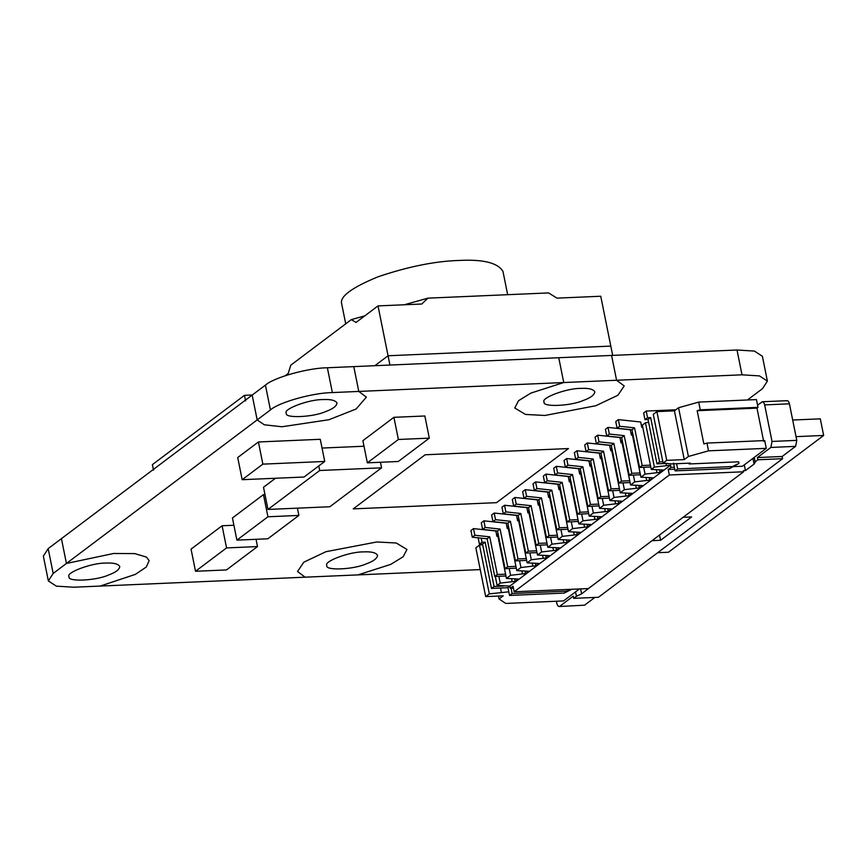 <?xml version="1.0" encoding="UTF-8"?>
<svg xmlns="http://www.w3.org/2000/svg" width="867" height="867" viewBox="0 0 867 867"><rect width="100%" height="100%" fill="white"/><g stroke="black" fill="none" stroke-linecap="round" stroke-linejoin="round"><path stroke-width="1.3" d="M496.574 502.665L353.237 508.886L425.133 454.774L568.481 448.553L496.574 502.665L568.481 448.553L425.133 454.774L353.237 508.886L496.574 502.665M747.452 399.98L762.57 388.6L767.393 381.09L762.396 356.283L754.42 351.081L737.004 349.997L327.368 367.76C307.883 367.955 273.82 377.503 265.421 385.121L61.427 538.645L66.434 563.463L113.588 553.493L134.764 553.601L146.436 557.069L149.146 560.613L146.339 566.985L135.382 574.377L100.16 586.07L305.13 577.184L297.522 571.505L303.818 562.174L325.949 551.694L376.809 541.973L396.241 543.002L406.948 549.44L403.188 556.722L390.757 564.384L357.963 574.897L480.242 569.586M767.393 381.09L759.416 375.899L742.011 374.815L616.589 380.255L611.582 355.437L616.589 380.255L624.197 385.934L617.9 395.265L595.77 405.745L544.909 415.466L525.478 414.437L514.77 407.999L518.531 400.717L530.962 393.054L563.756 382.542L558.749 357.724L563.756 382.542L358.786 391.429L353.779 366.622L358.786 391.429L366.394 397.119L356.109 409.007L328.94 419.726L281.981 426.759L264.337 424.797L257.174 419.91L252.178 395.092L257.174 419.91L53.18 573.434L48.357 580.933L56.333 586.135L73.738 587.219L100.16 586.07L135.382 574.377L146.339 566.985L149.146 560.613L146.436 557.069L134.764 553.601L113.588 553.493L66.434 563.463L61.427 538.645L48.173 548.616L53.18 573.434M507.173 528.144L508.084 527.461M517.523 520.352L518.433 519.669M527.873 512.57L528.772 511.888M538.212 504.789L539.122 504.106M548.562 496.997L549.461 496.314M558.901 489.216L559.811 488.533M569.251 481.423L570.15 480.741M579.589 473.642L580.5 472.959M589.939 465.861L590.85 465.178M600.278 458.069L601.189 457.386M610.628 450.287L611.538 449.605M620.978 442.506L621.877 441.823M631.317 434.714L632.227 434.031M641.667 426.932L642.566 426.25M647.595 422.467L648.516 421.774M105.807 563.084C113.523 562.661 118.172 563.81 119.765 566.53C119.397 569.63 115.604 572.48 108.386 575.081C95.869 580.792 66.943 582.006 69.089 576.75C65.155 572.729 92.086 562.716 105.807 563.084M48.357 580.933L43.35 556.126L48.173 548.616M323.055 399.589C330.771 399.167 335.421 400.316 337.014 403.025C336.645 406.135 332.841 408.986 325.634 411.576C313.117 417.298 284.192 418.512 286.338 413.256C282.393 409.224 309.335 399.221 323.055 399.589M270.428 409.939L257.174 419.91L264.337 424.797L281.981 426.759L328.94 419.726L356.109 409.007L366.394 397.119L358.786 391.429L332.364 392.578C312.889 392.773 278.816 402.31 270.428 409.939L265.421 385.121M580.857 388.405C588.574 387.983 593.223 389.131 594.827 391.851C594.448 394.951 590.655 397.801 583.437 400.402C570.919 406.114 541.994 407.327 544.14 402.071C540.206 398.051 567.148 388.037 580.857 388.405M616.589 380.255L563.756 382.542L530.962 393.054L518.531 400.717L514.77 407.999L525.478 414.437L544.909 415.466L595.77 405.745L617.9 395.265L624.197 385.934L616.589 380.255M363.62 551.9C371.325 551.477 375.975 552.626 377.578 555.346C377.199 558.456 373.406 561.307 366.188 563.897C353.671 569.608 324.746 570.833 326.892 565.577C322.957 561.545 349.9 551.531 363.62 551.9M305.13 577.184L357.963 574.897L390.757 564.384L403.188 556.722L406.948 549.44L396.241 543.002L376.809 541.973L325.949 551.694L303.818 562.174L297.522 571.505L305.13 577.184M514.174 591.782L669.346 474.997L743.593 471.778L588.422 588.563L514.174 591.782L513.058 586.244L510.316 588.303L509.861 586.092L670.527 465.178L670.971 467.4L668.229 469.459L669.346 474.997M587.165 524.611L587.609 526.843L590.72 524.513L578.863 523.928L569.922 479.614L570.453 479.213M581.627 514.001L583.003 520.807L578.863 523.928M583.003 520.807L597.959 519.062L601.059 516.721L589.202 516.136L580.272 471.821L580.803 471.431M591.977 506.209L593.342 513.026L589.202 516.136M593.342 513.026L608.298 511.281L611.408 508.94L599.552 508.355L590.622 464.04L591.142 463.639M602.316 498.427L603.692 505.244L599.552 508.355M603.692 505.244L618.648 503.489L621.747 501.159L609.902 500.573L600.961 456.259L601.492 455.858M612.666 490.646L614.031 497.452L609.902 500.573M614.031 497.452L628.998 495.707L632.097 493.366L620.241 492.781L611.311 448.467L611.831 448.066M623.005 482.854L624.381 489.671L620.241 492.781M624.381 489.671L639.337 487.915L642.436 485.585L630.591 485L621.65 440.685L622.181 440.284M633.354 475.073L634.731 481.879L630.591 485M634.731 481.879L649.686 480.134L649.231 477.89M643.693 467.28L645.07 474.097L640.93 477.208L652.786 477.793L649.686 480.134M645.07 474.097L660.025 472.352L663.136 470.012L651.28 469.426L642.339 425.112L645.449 422.771L654.379 467.085L651.28 469.426M654.379 467.085L670.527 465.178M495.317 576.436L497.138 585.431L509.861 586.092M497.138 585.431L500.237 583.09L498.861 576.284M498.037 533.714L497.506 534.105L506.447 578.419L518.303 579.015L515.193 581.345L500.237 583.09M506.447 578.419L510.587 575.309L509.211 568.503M525.088 571.32L525.543 573.564L510.587 575.309M525.543 573.564L528.642 571.223L516.786 570.638L520.926 567.527L519.561 560.711M518.726 518.141L518.206 518.542L527.136 562.856L538.992 563.442L535.882 565.772L520.926 567.527M527.136 562.856L531.276 559.735L529.9 552.929M529.076 510.36L528.545 510.75L537.486 555.064L549.331 555.649L546.232 557.99L531.276 559.735M537.486 555.064L541.615 551.954L540.249 545.137M539.426 502.567L538.895 502.968L547.825 547.283L559.681 547.868L556.581 550.209L541.615 551.954M547.825 547.283L551.965 544.173L550.588 537.356M549.765 494.786L549.234 495.187L558.175 539.491L570.031 540.087L566.92 542.417L551.965 544.173M558.175 539.491L562.315 536.38L560.938 529.574M560.115 486.994L559.583 487.395L568.514 531.709L580.37 532.295L577.27 534.636L562.315 536.38M568.514 531.709L572.654 528.599L571.277 521.782M587.609 526.843L572.654 528.599M508.387 525.922L507.856 526.323L516.786 570.638M640.93 477.208L632 432.893L632.531 432.503M648.635 422.316L645.449 422.771M577.996 519.658L569.749 520.016L562.152 482.345L559.562 484.295L567.159 521.967L569.749 520.016M559.562 484.295L544.682 482.702L547.272 480.762L562.152 482.345M547.272 480.762L545.928 474.108L568.253 476.492L569.326 481.814L570.367 481.77M578.365 521.479L567.159 521.967M544.682 482.702L543.338 476.059L545.928 474.108M733.731 466.619L742.477 466.24L766.276 448.337L708.523 450.84L706.963 443.08L703.863 443.947L697.166 410.709L700.254 409.842L698.694 402.093L678.568 407.728L674.428 410.85L656.893 411.608L666.723 460.355L663.103 463.076L653.274 414.328L656.893 411.608M706.963 443.08L764.705 440.577L766.276 448.337M787.138 400.673L762.386 401.746L757.563 405.127L758.007 407.338L756.978 408.119L763.675 441.357M761.703 402.006C763.003 401.356 763.99 402.31 764.661 404.889L772.031 441.444L770.861 447.437L757.411 457.559L757.856 459.77L782.608 458.697L782.153 456.486L795.603 446.364L770.861 447.437M754.236 457.397L755.124 461.829L757.856 459.77M579.427 588.953L563.507 600.929L505.764 603.432L499.078 598.956L503.218 595.835L485.683 596.604L489.302 593.873L479.473 545.126L482.659 544.671M575.547 591.868L576.447 596.301L573.716 598.349L598.458 597.276L782.608 458.697M556.419 601.232L556.852 603.389C557.524 605.957 558.511 606.911 559.811 606.261L573.26 596.138L573.716 598.349M584.564 605.188L559.128 606.521L584.564 605.188L594.86 597.439M698.694 402.093L756.447 399.589L757.563 405.127M743.593 471.778L743.377 470.673L745.436 470.575L744.287 464.875M752.935 458.372L754.084 464.073L755.287 462.198M754.084 464.073L745.436 470.575M580.608 588.899L581.605 593.873L576.447 596.301M581.605 593.873L589.993 587.371M652.06 540.661L660.578 540.293L691.617 516.938L683.098 517.306M674.721 469.177L668.229 469.459M674.331 467.248L670.971 467.4M663.103 463.076L671.708 463.91L690.273 463.108L689.135 463.964L738.63 461.818L738.955 463.433L729.721 468.505L675.068 470.879L673.507 463.13M666.723 460.355L684.258 459.597L688.398 456.476L708.523 450.84M666.398 465.362L666.019 463.455M660.025 472.352L659.581 470.109M656.937 472.482L656.406 469.849M646.056 477.63L646.587 480.264M639.337 487.915L638.881 485.683M636.248 488.056L635.717 485.422M628.998 495.707L628.542 493.464M625.898 495.837L625.367 493.204M618.648 503.489L618.193 501.256M615.559 503.629L615.028 500.985M608.298 511.281L607.854 509.037M605.209 511.411L604.678 508.777M597.959 519.062L597.504 516.819M594.86 519.192L594.328 516.559M588.715 513.687L577.509 514.174L569.912 476.514L572.502 474.563L580.088 512.234L577.509 514.174M572.502 474.563L557.611 472.97L555.032 474.921L569.912 476.514M555.032 474.921L553.688 468.278L556.278 466.327L557.611 472.97M580.706 473.989L579.676 474.032L578.603 468.711L556.278 466.327M588.346 511.877L580.088 512.234M599.054 505.905L587.848 506.393L580.261 468.722L582.841 466.782L590.438 504.442L587.848 506.393M582.841 466.782L567.961 465.189L565.371 467.14L580.261 468.722M565.371 467.14L564.027 460.485L566.617 458.545L567.961 465.189M591.056 466.197L590.015 466.24L588.942 460.93L566.617 458.545M598.696 504.085L590.438 504.442M786.445 400.933C787.756 400.283 788.742 401.237 789.414 403.816L764.661 404.889M772.031 441.444L796.784 440.371L789.414 403.816M796.784 440.371L795.603 446.364M782.153 456.486L757.411 457.559M513.437 588.173L510.316 588.303M508.81 591.814L489.302 593.873M479.473 545.126L475.853 547.857L485.683 596.604M478.107 537.583L479.451 544.227L482.551 544.097L491.481 588.411L507.975 587.696L509.547 595.445L564.2 593.082L571.721 589.289M570.605 589.332L566.78 591.131L512.126 593.505L511.075 588.27M503.532 586.049L494.071 586.46L485.13 542.146L482.041 542.287L481.207 538.158M496.639 534.95L497.669 534.906M501.321 592.139L500.497 588.021M498.492 596.041L499.078 598.956M511.573 578.842L512.104 581.475M514.749 579.102L515.193 581.345M522.443 573.694L521.912 571.06M532.262 563.279L532.793 565.913M535.438 563.539L535.882 565.772M542.612 555.487L543.143 558.12M545.777 555.747L546.232 557.99M552.951 547.706L553.482 550.339M556.126 547.966L556.581 550.209M563.301 539.913L563.832 542.547M566.465 540.174L566.92 542.417M573.64 532.132L574.171 534.766M576.815 532.392L577.27 534.636M583.99 524.351L584.521 526.984M557.676 537.052L546.47 537.529L538.873 499.869L523.993 498.276L522.649 491.632L525.239 489.682L526.583 496.336L541.463 497.918L538.873 499.869M549.667 497.344L548.638 497.387L547.565 492.066L525.239 489.682M557.308 535.232L549.06 535.589L541.463 497.918M546.47 537.529L549.06 535.589M523.993 498.276L526.583 496.336M568.026 529.26L556.82 529.748L549.223 492.077L534.332 490.494L532.999 483.84L535.578 481.9L536.922 488.544L551.802 490.137L549.223 492.077M560.017 489.552L558.977 489.606L557.904 484.285L535.578 481.9M567.657 527.439L559.399 527.797L551.802 490.137M556.82 529.748L559.399 527.797M534.332 490.494L536.922 488.544M546.969 543.013L538.71 543.371L531.113 505.71L528.534 507.65L536.12 545.321L538.71 543.371M528.534 507.65L513.643 506.068L516.233 504.117L531.113 505.71M516.233 504.117L514.89 497.474L537.215 499.858L538.288 505.168L539.328 505.125M536.987 552.615L525.781 553.103L518.184 515.442L503.304 513.849L501.96 507.206L504.551 505.255L505.884 511.898L520.774 513.492L518.184 515.442M528.978 512.917L527.949 512.961L526.876 507.639L504.551 505.255M536.619 550.805L528.371 551.163L520.774 513.492M525.781 553.103L528.371 551.163M503.304 513.849L505.884 511.898M547.337 544.834L536.12 545.321M513.643 506.068L512.31 499.414L514.89 497.474M526.28 558.586L518.022 558.944L510.425 521.273L507.845 523.224L515.432 560.895L518.022 558.944M507.845 523.224L492.955 521.631L495.545 519.691L510.425 521.273M495.545 519.691L494.201 513.036L516.526 515.421L517.599 520.742L518.639 520.699M516.298 568.188L505.093 568.676L497.495 531.005L482.616 529.423L481.272 522.768L483.862 520.829L485.195 527.472L500.086 529.065L497.495 531.005M508.29 528.48L507.26 528.523L506.187 523.213L483.862 520.829M515.93 566.368L507.672 566.725L500.086 529.065M505.093 568.676L507.672 566.725M482.616 529.423L485.195 527.472M526.637 560.407L515.432 560.895M492.955 521.631L491.622 514.987L494.201 513.036M505.591 574.16L497.333 574.518L489.736 536.846L487.146 538.797L494.743 576.457L497.333 574.518M487.146 538.797L472.266 537.204L474.856 535.264L489.736 536.846M474.856 535.264L473.512 528.61L495.837 530.994L496.91 536.315L497.951 536.272M505.949 575.981L494.743 576.457M472.266 537.204L470.922 530.561L473.512 528.61M564.2 593.082L566.78 591.131M509.547 595.445L512.126 593.505M507.975 587.696L510.565 585.745M491.481 588.411L494.071 586.46M482.551 544.097L485.13 542.146M479.451 544.227L482.041 542.287M689.135 463.964L688.972 463.162M676.596 463.704L677.647 468.939L732.312 466.565L738.955 463.433M662.832 461.753L659.592 461.894L650.651 417.58L647.562 417.71L646.218 411.066L675.837 409.788M666.658 463.422L657.002 463.845L648.072 419.53L644.972 419.661L643.628 413.017L646.218 411.066M647.562 417.71L644.972 419.661M650.651 417.58L648.072 419.53M659.592 461.894L657.002 463.845M677.647 468.939L675.068 470.879M732.312 466.565L729.721 468.505M684.258 459.597L674.428 410.85M678.568 407.728L688.398 456.476M758.007 407.338L700.254 409.842M756.978 408.119L697.166 410.709M650.781 466.977L639.575 467.465L631.978 429.794L634.568 427.854L642.165 465.514L639.575 467.465M634.568 427.854L619.688 426.261L617.098 428.211L631.978 429.794M617.098 428.211L615.754 421.557L618.344 419.617L619.688 426.261M642.783 427.268L641.743 427.312L640.67 422.001L618.344 419.617M650.413 465.156L642.165 465.514M609.403 498.124L598.197 498.601L590.6 460.941L593.191 458.99L600.788 496.661L598.197 498.601M593.191 458.99L578.3 457.408L575.721 459.347L590.6 460.941M575.721 459.347L574.377 452.704L576.967 450.753L578.3 457.408M601.395 458.415L600.365 458.459L599.292 453.138L576.967 450.753M609.035 496.303L600.788 496.661M619.753 490.332L608.536 490.82L600.95 453.148L603.53 451.208L611.127 488.869L608.536 490.82M603.53 451.208L588.65 449.615L586.059 451.566L600.95 453.148M586.059 451.566L584.726 444.912L587.306 442.972L588.65 449.615M611.744 450.623L610.704 450.677L609.631 445.356L587.306 442.972M619.385 488.511L611.127 488.869M630.092 482.551L618.886 483.038L611.289 445.367L613.879 443.416L621.476 481.087L618.886 483.038M613.879 443.416L598.989 441.834L596.409 443.774L611.289 445.367M596.409 443.774L595.065 437.131L597.656 435.18L598.989 441.834M622.083 442.842L621.054 442.885L619.981 437.564L597.656 435.18M629.724 480.73L621.476 481.087M640.442 474.758L629.236 475.246L621.639 437.586L624.218 435.635L631.815 473.306L629.236 475.246M624.218 435.635L609.338 434.042L606.748 435.993L621.639 437.586M606.748 435.993L605.415 429.349L607.995 427.398L609.338 434.042M632.433 435.061L631.393 435.104L630.32 429.783L607.995 427.398M640.074 472.948L631.815 473.306M659.516 535.047L660.578 540.293M657.695 552.702L668.468 552.236L823.65 435.451L796.036 436.643M823.65 435.451L820.301 418.837L792.676 420.029M263.47 494.613L267.936 516.775L236.908 540.13L232.432 517.967L263.47 494.613L264.966 494.548M297.414 508.16L298.877 515.432L267.936 516.775M236.908 540.13L267.838 538.786L298.877 515.432M322.036 448.055L363.999 446.234M318.774 465.937L319.695 470.51L267.968 509.438L329.85 506.751L381.567 467.822L319.695 470.51M380.45 462.274L381.567 467.822M275.489 478.259L263.503 487.276L267.968 509.438M222.093 525.76L226.558 547.911L195.519 571.277L191.054 549.114L222.093 525.76L233.906 525.25M256.025 539.296L257.499 546.578L226.558 547.911M195.519 571.277L226.46 569.933L257.499 546.578M367.348 462.837L362.883 440.685L393.911 417.32L424.852 415.987L429.317 438.138L398.387 439.482L367.348 462.837L398.289 461.493L429.317 438.138M393.911 417.32L398.387 439.482M242.175 479.7L237.71 457.548L258.399 441.975L320.27 439.298L324.735 461.45L262.864 464.138L242.175 479.7L304.046 477.023L324.735 461.45M258.399 441.975L262.864 464.138M245.578 400.868L244.461 395.33L252.319 394.984M153.513 470.163L152.397 464.625L244.461 395.33M345.716 323.835L341.717 303.981C339.376 296.774 351.514 287.692 378.131 276.746C408.129 266.646 434.941 261.216 458.556 260.479C483.092 259.135 497.896 262.788 502.979 271.436M612.676 355.394L600.755 296.243L557.004 298.14L548.594 292.916L427.93 298.15L404.347 304.761M389.933 365.05L388.058 355.763L610.802 346.096L388.058 355.763L378.012 305.91L421.763 304.014L427.93 298.15M374.847 365.701L388.058 355.763L374.847 365.701M364.801 315.848L351.287 319.63L356.066 322.426L378.012 305.91M285.286 375.693L288.223 373.471L290.77 365.18L351.287 319.63M737.004 349.997L742.011 374.815M327.368 367.76L332.364 392.578M502.979 271.469L507.661 294.693"/></g></svg>
